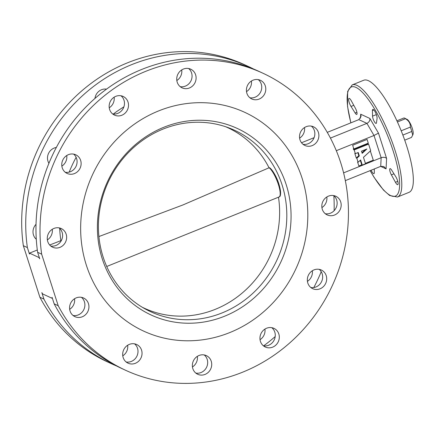 <?xml version="1.0" encoding="UTF-8"?>
<svg xmlns="http://www.w3.org/2000/svg" width="435" height="435" viewBox="0 0 435 435"><rect width="100%" height="100%" fill="white"/><g stroke="black" fill="none" stroke-linecap="round" stroke-linejoin="round"><path stroke-width="0.65" d="M313.978 269.901A10.277 9.554 114.8 0 0 307.355 279.194A10.277 9.554 114.8 0 0 312.7 288.682A10.277 9.554 114.8 0 0 320.046 288.807A10.277 9.554 114.8 0 0 326.674 279.515A10.277 9.554 114.8 0 0 321.329 270.026A10.277 9.554 114.8 0 0 313.978 269.901M319.187 269.347A10.277 9.554 -65.2 0 1 322.487 278.84A10.277 9.554 -65.2 0 1 316.011 286.937A10.277 9.554 -65.2 0 1 310.797 287.491M266.595 328.235A10.277 9.554 114.8 0 0 259.967 337.527A10.277 9.554 114.8 0 0 265.317 347.016A10.277 9.554 114.8 0 0 272.663 347.141A10.277 9.554 114.8 0 0 279.292 337.848A10.277 9.554 114.8 0 0 273.941 328.36A10.277 9.554 114.8 0 0 266.595 328.235M271.804 327.68A10.277 9.554 -65.2 0 1 275.105 337.174A10.277 9.554 -65.2 0 1 268.623 345.27A10.277 9.554 -65.2 0 1 263.414 345.825M199.007 355.498A10.277 9.554 114.8 0 0 192.379 364.791A10.277 9.554 114.8 0 0 197.724 374.279A10.277 9.554 114.8 0 0 205.075 374.404A10.277 9.554 114.8 0 0 211.704 365.112A10.277 9.554 114.8 0 0 206.353 355.623A10.277 9.554 114.8 0 0 199.007 355.498M204.216 354.944A10.277 9.554 -65.2 0 1 207.511 364.438A10.277 9.554 -65.2 0 1 201.035 372.534A10.277 9.554 -65.2 0 1 195.826 373.089M129.326 344.389A10.277 9.554 114.8 0 0 122.697 353.677A10.277 9.554 114.8 0 0 128.042 363.171A10.277 9.554 114.8 0 0 135.394 363.29A10.277 9.554 114.8 0 0 142.022 354.003A10.277 9.554 114.8 0 0 136.672 344.515A10.277 9.554 114.8 0 0 129.326 344.389M134.535 343.835A10.277 9.554 -65.2 0 1 137.83 353.323A10.277 9.554 -65.2 0 1 131.354 361.425A10.277 9.554 -65.2 0 1 126.145 361.98M76.217 297.877A10.277 9.554 114.8 0 0 69.595 307.17A10.277 9.554 114.8 0 0 74.94 316.658A10.277 9.554 114.8 0 0 82.291 316.783A10.277 9.554 114.8 0 0 88.914 307.496A10.277 9.554 114.8 0 0 83.569 298.002A10.277 9.554 114.8 0 0 76.217 297.877M81.427 297.328A10.277 9.554 -65.2 0 1 84.727 306.816A10.277 9.554 -65.2 0 1 78.251 314.913A10.277 9.554 -65.2 0 1 73.036 315.467M53.924 228.435A10.277 9.554 114.8 0 0 47.295 237.722A10.277 9.554 114.8 0 0 52.646 247.216A10.277 9.554 114.8 0 0 59.992 247.341A10.277 9.554 114.8 0 0 66.62 238.048A10.277 9.554 114.8 0 0 61.27 228.56A10.277 9.554 114.8 0 0 53.924 228.435M59.133 227.88A10.277 9.554 -65.2 0 1 62.433 237.369A10.277 9.554 -65.2 0 1 55.952 245.47A10.277 9.554 -65.2 0 1 50.743 246.025M36.023 224.313A10.277 9.554 114.8 0 0 36.284 239.272M68.409 154.664A10.277 9.554 114.8 0 0 61.781 163.951A10.277 9.554 114.8 0 0 67.131 173.44A10.277 9.554 114.8 0 0 74.477 173.565A10.277 9.554 114.8 0 0 81.106 164.278A10.277 9.554 114.8 0 0 75.755 154.784A10.277 9.554 114.8 0 0 68.409 154.664M73.618 154.11A10.277 9.554 -65.2 0 1 76.919 163.598A10.277 9.554 -65.2 0 1 70.437 171.7A10.277 9.554 -65.2 0 1 65.228 172.255M56.338 147.46A10.277 9.554 114.8 0 0 54.136 148.063A10.277 9.554 114.8 0 0 48.921 163.31M115.792 96.331A10.277 9.554 114.8 0 0 109.169 105.618A10.277 9.554 114.8 0 0 114.514 115.112A10.277 9.554 114.8 0 0 121.865 115.231A10.277 9.554 114.8 0 0 128.488 105.944A10.277 9.554 114.8 0 0 123.143 96.45A10.277 9.554 114.8 0 0 115.792 96.331M121.006 95.776A10.277 9.554 -65.2 0 1 124.301 105.265A10.277 9.554 -65.2 0 1 117.825 113.366A10.277 9.554 -65.2 0 1 112.616 113.921M106.51 89.137A10.277 9.554 114.8 0 0 101.518 89.73A10.277 9.554 114.8 0 0 94.95 98.44M183.385 69.067A10.277 9.554 114.8 0 0 176.757 78.354A10.277 9.554 114.8 0 0 182.102 87.848A10.277 9.554 114.8 0 0 189.453 87.968A10.277 9.554 114.8 0 0 196.082 78.681A10.277 9.554 114.8 0 0 190.731 69.187A10.277 9.554 114.8 0 0 183.385 69.067M188.594 68.512A10.277 9.554 -65.2 0 1 191.889 78.001A10.277 9.554 -65.2 0 1 185.413 86.103A10.277 9.554 -65.2 0 1 180.204 86.657M253.067 80.176A10.277 9.554 114.8 0 0 246.438 89.469A10.277 9.554 114.8 0 0 251.783 98.957A10.277 9.554 114.8 0 0 259.135 99.082A10.277 9.554 114.8 0 0 265.763 89.789A10.277 9.554 114.8 0 0 260.413 80.301A10.277 9.554 114.8 0 0 253.067 80.176M258.276 79.621A10.277 9.554 -65.2 0 1 261.576 89.11A10.277 9.554 -65.2 0 1 255.095 97.212A10.277 9.554 -65.2 0 1 249.886 97.766M306.169 126.688A10.277 9.554 114.8 0 0 299.541 135.976A10.277 9.554 114.8 0 0 304.892 145.464A10.277 9.554 114.8 0 0 312.238 145.589A10.277 9.554 114.8 0 0 318.866 136.302A10.277 9.554 114.8 0 0 313.515 126.808A10.277 9.554 114.8 0 0 306.169 126.688M311.378 126.134A10.277 9.554 -65.2 0 1 314.679 135.622A10.277 9.554 -65.2 0 1 308.197 143.719A10.277 9.554 -65.2 0 1 302.988 144.273M328.463 196.131A10.277 9.554 114.8 0 0 321.835 205.418A10.277 9.554 114.8 0 0 327.185 214.912A10.277 9.554 114.8 0 0 334.531 215.031A10.277 9.554 114.8 0 0 341.16 205.744A10.277 9.554 114.8 0 0 335.815 196.256A10.277 9.554 114.8 0 0 328.463 196.131M333.672 195.576A10.277 9.554 -65.2 0 1 336.973 205.064A10.277 9.554 -65.2 0 1 330.497 213.166A10.277 9.554 -65.2 0 1 325.282 213.721M351.018 106.444L355.134 112.997A4.432 1.158 -112 0 0 356.743 114.427A4.432 1.158 -112 0 0 356.564 111.001A4.432 1.158 -112 0 0 355.379 108.223L351.306 100.8A5.242 1.37 -112 0 0 349 98.419A5.242 1.37 -112 0 0 348.919 101.464A5.242 1.37 -112 0 0 351.018 106.444L353.791 105.33M395.453 182.287A5.242 1.37 -112 0 0 397.764 184.663A5.242 1.37 -112 0 0 397.552 180.617A5.242 1.37 -112 0 0 395.741 176.637L391.625 170.085A4.432 1.158 -112 0 0 390.016 168.655A4.432 1.158 -112 0 0 391.386 174.865L395.453 182.287L397.769 181.351M372.431 110.566L372.534 116.156A4.432 1.158 -112 0 0 373.975 120.93A4.432 1.158 -112 0 0 376.166 123.409A4.432 1.158 -112 0 0 376.465 122.86L377.074 118.494A5.242 1.37 -112 0 0 376.514 115.096A5.242 1.37 -112 0 0 372.806 109.424A5.242 1.37 -112 0 0 372.431 110.566L373.866 109.984M333.857 195.728A163.631 152.141 -65.2 0 1 334.118 210.687M321.22 271.69A163.631 152.141 -65.2 0 1 313.804 287.54M275.197 336.56A163.631 152.141 -65.2 0 1 263.632 345.863M37.307 250L29.515 253.143L29.466 254.067L27.378 247.564L23.338 245.699A163.631 152.141 -65.2 0 1 127.602 62.781A163.631 152.141 -65.2 0 1 244.595 64.744L248.635 66.615A163.631 152.141 -65.2 0 1 253.703 69.083M27.378 247.564A163.631 152.141 -65.2 0 1 131.636 64.652A163.631 152.141 -65.2 0 1 248.635 66.615M145.915 71.253A163.631 152.141 -65.2 0 1 262.909 73.216A163.631 152.141 -65.2 0 1 348.06 224.319A163.631 152.141 -65.2 0 1 242.545 372.219A163.631 152.141 -65.2 0 1 125.552 370.256A163.631 152.141 -65.2 0 1 58.208 305.718L41.657 254.165A163.631 152.141 -65.2 0 1 145.915 71.253M41.657 254.165L37.617 252.295A163.631 152.141 -65.2 0 1 141.875 69.382A163.631 152.141 -65.2 0 1 258.868 71.345L262.909 73.216M158.644 110.909A120.506 112.045 114.8 0 0 80.937 219.833A120.506 112.045 114.8 0 0 143.648 331.111A120.506 112.045 114.8 0 0 229.81 332.558A120.506 112.045 114.8 0 0 307.518 223.639A120.506 112.045 114.8 0 0 244.807 112.355A120.506 112.045 114.8 0 0 158.644 110.909A120.506 112.045 114.8 0 0 80.937 219.833A120.506 112.045 114.8 0 0 143.648 331.111A120.506 112.045 114.8 0 0 229.81 332.558A120.506 112.045 114.8 0 0 307.518 223.639A120.506 112.045 114.8 0 0 244.807 112.355A120.506 112.045 114.8 0 0 158.644 110.909M406.567 145.643A60.454 15.818 68 0 1 408.982 192.368L397.438 197.022A60.454 15.818 68 0 0 395.023 150.298A60.454 15.818 68 0 0 352.209 84.896L363.752 80.236A60.454 15.818 68 0 1 406.567 145.643M60.835 240.506A127.759 118.788 -65.2 0 1 59.682 228.37M69.198 172.102A127.759 118.788 -65.2 0 1 76.125 157.329M113.328 114.019A127.759 118.788 -65.2 0 1 123.893 106.852M49.682 245.003L61.384 240.452M37.617 252.295L39.705 258.798L38.943 257.498L39.248 257.379M307.425 281.353A10.277 9.554 114.8 0 0 312.33 270.755M260.038 339.686A10.277 9.554 114.8 0 0 264.942 329.088M192.449 366.95A10.277 9.554 114.8 0 0 197.354 356.352M122.768 355.841A10.277 9.554 114.8 0 0 127.672 345.238M69.665 309.328A10.277 9.554 114.8 0 0 74.57 298.731M321.911 207.582A10.277 9.554 114.8 0 0 326.815 196.984M116.439 365.917A163.631 152.141 -65.2 0 1 111.273 363.655A163.631 152.141 -65.2 0 1 43.93 299.117L41.842 292.614L42.603 293.913L52.031 298.274L52.08 297.344L54.168 303.847L58.208 305.718M343.601 172.874L381.152 157.726C383.447 156.986 385.263 157.22 386.601 158.432L386.068 168.872L383.757 166.485L380.717 166.36L345.33 180.634M330.426 138.085L366.912 123.366C369.049 122.268 370.038 120.636 369.886 118.461L378.477 133.121L386.601 158.432M360.484 118.244L360.691 114.209L361.088 116.308L358.831 119.63L327.272 132.36M314.092 137.677L301.515 142.751M380.717 166.36L381.152 157.726L374.013 135.486L336.309 150.695M111.273 363.655L107.233 361.784A163.631 152.141 -65.2 0 1 39.889 297.246L23.338 245.699M52.336 298.149L52.031 298.274M29.515 253.143L38.943 257.498M39.889 297.246L43.93 299.117M371.126 170.232A5.242 1.37 -112 0 0 373.959 173.657A5.242 1.37 -112 0 0 374.334 172.516L374.263 168.965M358.831 119.63L366.912 123.366L374.013 135.486L378.477 133.121M125.552 370.256L121.512 368.385A163.631 152.141 -65.2 0 1 54.168 303.847M47.371 239.886A10.277 9.554 114.8 0 0 52.271 229.288M61.857 166.116A10.277 9.554 114.8 0 0 66.756 155.512M109.239 107.782A10.277 9.554 114.8 0 0 114.144 97.179M176.827 80.519A10.277 9.554 114.8 0 0 181.732 69.915M246.509 91.627A10.277 9.554 114.8 0 0 251.414 81.03M299.617 138.14A10.277 9.554 114.8 0 0 304.516 127.537M404.719 140.146L411.445 137.433L412.712 135.149L411.749 131.473L402.864 135.057M396.916 120.799L403.854 118.005A10.44 2.73 68 0 1 404.572 118.119A10.44 2.73 68 0 1 404.577 118.124A10.44 2.73 68 0 1 405.442 118.733L397.443 121.963M404.577 118.124L407.551 119.636A8.423 2.202 68 0 1 411.787 126.906A8.423 2.202 68 0 1 413.043 134.284L412.712 135.149M401.2 130.794L410.346 127.102C410.542 123.578 408.905 120.789 405.442 118.733M410.346 127.102A10.44 2.73 68 0 1 411.749 131.473M224.563 316.223A102.742 95.531 -65.2 0 1 102.263 258.83A102.742 95.531 -65.2 0 1 163.892 127.243A102.742 95.531 -65.2 0 1 286.192 184.641A102.742 95.531 -65.2 0 1 224.563 316.223M163.098 129.065A99.952 92.932 114.8 0 0 98.647 219.409A99.952 92.932 114.8 0 0 150.662 311.71A99.952 92.932 114.8 0 0 222.127 312.906A99.952 92.932 114.8 0 0 286.578 222.562A99.952 92.932 114.8 0 0 234.563 130.266A99.952 92.932 114.8 0 0 163.098 129.065M279.966 195.701A15.437 4.04 68 0 0 278.123 181.933A15.437 4.04 68 0 0 269.743 167.883L269.053 167.779L182.907 204.961L98.903 236.553M106.722 266.486L279.036 196.979A16.122 4.219 -112 0 0 278.101 183.635A16.122 4.219 -112 0 0 269.118 167.752M353.845 148.966L368.276 143.142L367.086 139.428L352.654 145.252L353.845 148.966L353.307 148.716L353.617 149.678L368.048 143.86L367.869 143.305M365.395 163.359L373.284 160.172L370.337 150.994M360.267 160.27L361.735 164.832L358.859 165.996L357.575 162.005L358.114 162.255L360.626 159.944L362.273 165.083L365.53 163.767L363.459 157.329L370.691 150.668L368.586 144.105L368.048 143.86M357.826 152.658L358.804 155.708L356.298 158.019L354.813 153.408L355.351 153.658L358.233 152.495L359.343 155.958L356.836 158.269L358.114 162.255M362.273 165.083L361.735 164.832M356.836 158.269L356.298 158.019M368.586 144.105L354.155 149.928L355.351 153.658M354.155 149.928L353.617 149.678M366.895 148.998L361.485 151.184L362.181 153.343L366.895 148.998M359.343 155.958L358.804 155.708M361.996 152.767L365.46 149.58M355.134 112.997L356.912 112.284M370.18 170.612A58.845 15.399 -112 0 0 396.595 195.364A58.845 15.399 -112 0 0 393.044 150.635A58.845 15.399 -112 0 0 357.858 88.474A58.845 15.399 -112 0 0 350.904 122.828M360.691 114.209L369.886 118.461M386.068 168.872L380.679 166.377M372.534 116.156L376.351 114.612M391.386 174.865L393.974 173.821M142.25 307.24A99.452 92.47 114.8 0 0 215.254 309.339A99.452 92.47 114.8 0 0 278.482 197.202M269.053 167.779A99.452 92.47 114.8 0 0 225.716 126.754M370.114 170.64L374.116 177.404L383.474 190.051L389.646 195.494L397.438 197.022M350.844 122.855L347.538 106.472L347.657 91.394L352.209 84.896M279.036 196.979C283.054 196.734 278.944 176.55 269.651 167.714"/></g></svg>
